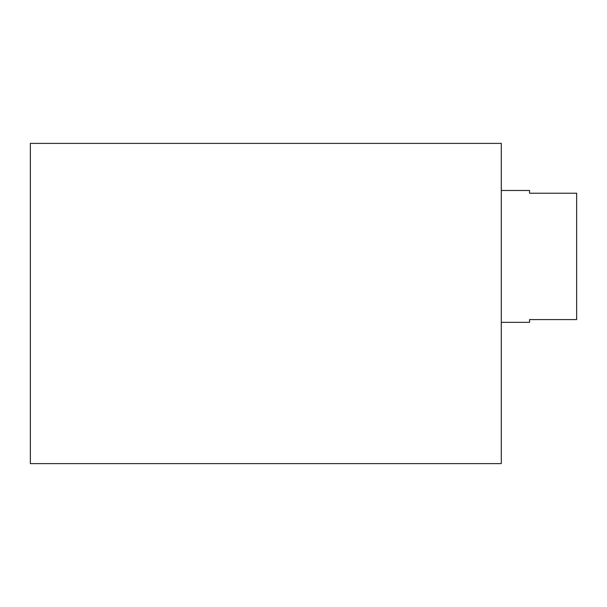 <?xml version="1.0" encoding="UTF-8"?>
<svg xmlns="http://www.w3.org/2000/svg" width="607" height="607" viewBox="0 0 607 607"><rect width="100%" height="100%" fill="white"/><g stroke="black" fill="none" stroke-linecap="round" stroke-linejoin="round"><path stroke-width="0.91" d="M501.299 143.381L30.35 143.381L30.35 463.619L501.299 463.619L501.299 143.381M501.299 190.469L529.554 190.469L529.554 193.223L576.65 193.223L576.65 319.593L529.554 319.593L529.554 322.34L529.554 319.593M501.299 322.34L529.554 322.34M529.554 193.223L529.554 190.469"/></g></svg>
